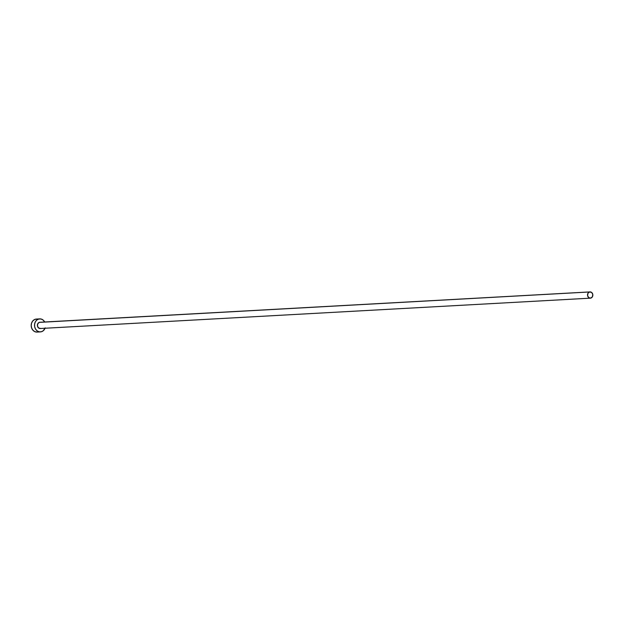 <?xml version="1.0" encoding="UTF-8"?>
<svg xmlns="http://www.w3.org/2000/svg" width="624" height="624" viewBox="0 0 624 624"><rect width="100%" height="100%" fill="white"/><g stroke="black" fill="none" stroke-linecap="round" stroke-linejoin="round"><path stroke-width="0.94" d="M40.287 322.28A3.128 2.652 86.8 0 0 39.874 322.265A3.128 2.652 86.8 0 0 39.46 322.327L589.602 291.97A3.128 2.652 -93.2 0 1 590.015 291.907A3.128 2.652 -93.2 0 1 592.808 294.645A3.128 2.652 -93.2 0 1 590.772 298.1A3.128 2.652 -93.2 0 1 590.359 298.163A3.128 2.652 -93.2 0 1 587.558 295.425A3.128 2.652 -93.2 0 1 589.602 291.97L40.498 322.319M39.686 318.88L36.364 319.067A6.521 5.522 86.8 0 0 35.506 319.192L38.828 319.004A6.521 5.522 -93.2 0 1 39.686 318.88A6.521 5.522 -93.2 0 1 44.71 322L42.994 319.948L40.981 318.989L35.506 319.192A6.521 5.522 86.8 0 0 31.255 326.391A6.521 5.522 86.8 0 0 37.081 332.085L40.404 331.898A6.521 5.522 -93.2 0 1 34.577 326.204A6.521 5.522 -93.2 0 1 38.828 319.004L36.855 319.995L35.373 321.812L34.601 324.168L34.655 326.711L35.529 329.051L37.097 330.837L39.109 331.789L41.262 331.773A6.521 5.522 -93.2 0 1 40.404 331.898M45.053 328.247A6.521 5.522 -93.2 0 1 41.262 331.773L43.235 330.782L45.201 327.842M40.63 328.45L38.626 328.006L37.456 326.024L37.799 323.669L39.46 322.327A3.128 2.652 86.8 0 0 37.417 325.783A3.128 2.652 86.8 0 0 40.217 328.513L590.359 298.163M36.582 319.059L34.476 319.574L32.721 321.001L31.567 323.123L31.2 325.619L31.676 328.115L32.916 330.213L34.741 331.609L37.105 332.085M589.602 291.97L587.941 293.319L587.597 295.667L588.767 297.648L590.772 298.1L592.426 296.751L592.777 294.403L591.599 292.422L589.602 291.97M39.874 322.265L590.015 291.907"/></g></svg>
